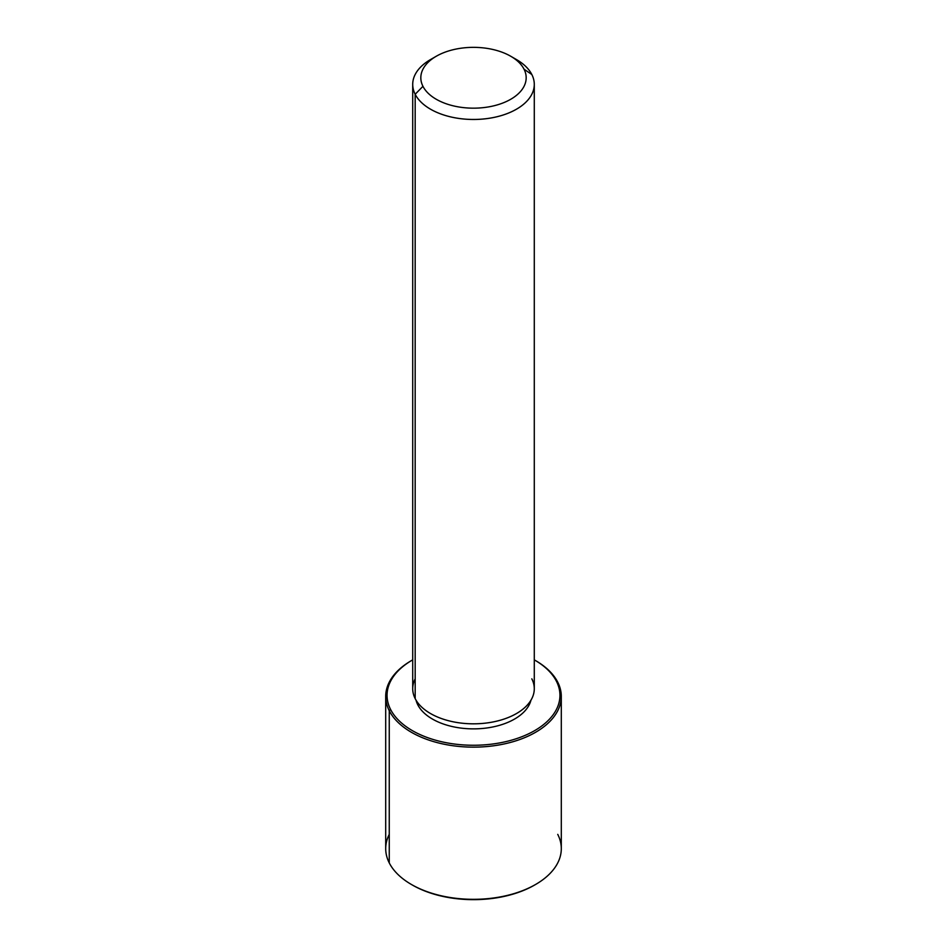 <?xml version="1.0" encoding="UTF-8"?>
<svg xmlns="http://www.w3.org/2000/svg" width="947" height="947" viewBox="0 0 947 947"><rect width="100%" height="100%" fill="white"/><g stroke="black" fill="none" stroke-linecap="round" stroke-linejoin="round"><path stroke-width="1.42" d="M417.769 704.781L417.769 702.733L417.769 704.781A58.075 33.536 180 0 1 416.017 700.129A58.075 33.536 0 0 0 417.769 704.781A58.075 33.536 0 0 0 477.631 728.788A58.075 33.536 0 0 0 530.983 700.129A58.075 33.536 180 0 1 477.631 728.788A58.075 33.536 180 0 1 417.769 704.781M534.286 84.378L534.286 688.729A60.786 35.086 180 0 1 482.141 723.461A60.786 35.086 180 0 1 415.177 698.614L415.177 94.262A60.786 35.086 0 0 0 482.141 119.109A60.786 35.086 0 0 0 534.286 84.378A60.786 35.086 0 0 0 531.823 74.505A60.786 35.086 0 0 0 513.404 57.909M510.753 56.264L516.482 59.566A60.786 35.086 180 0 1 531.823 74.505L524.046 69.202A52.677 30.411 0 0 0 510.753 56.264A52.677 30.411 0 0 0 436.247 56.264A52.677 30.411 0 0 0 422.954 86.319L415.177 94.262L422.954 86.319A52.677 30.411 0 0 0 488.332 106.94A52.677 30.411 0 0 0 524.046 69.202L531.823 74.505A60.786 35.086 180 0 1 490.617 118.055A60.786 35.086 180 0 1 415.177 94.262A60.786 35.086 180 0 1 430.518 59.566A60.786 35.086 180 0 1 433.596 57.909A60.786 35.086 0 0 0 412.714 84.378A60.786 35.086 0 0 0 415.177 94.262L415.177 698.614A60.786 35.086 180 0 1 412.714 688.729L412.714 84.378M415.177 678.845A60.786 35.086 0 0 0 415.177 698.614A60.786 35.086 0 0 0 490.617 722.407A60.786 35.086 0 0 0 531.823 678.845M422.954 86.319A52.677 30.411 180 0 1 458.668 48.581A52.677 30.411 180 0 1 524.046 69.202A52.677 30.411 180 0 1 488.332 106.94A52.677 30.411 180 0 1 422.954 86.319M534.629 660.059L535.576 660.604A87.799 50.688 180 0 1 557.747 682.183L556.445 681.295A86.437 49.907 0 0 0 534.629 660.059A86.437 49.907 0 0 0 534.286 659.858A86.437 49.907 180 0 1 556.445 681.295A86.437 49.907 180 0 1 497.838 743.241A86.437 49.907 180 0 1 390.555 709.398A86.437 49.907 180 0 1 412.714 659.858A86.437 49.907 0 0 0 412.371 660.059A86.437 49.907 0 0 0 390.555 709.398A86.437 49.907 -0 0 0 497.838 743.241A86.437 49.907 -0 0 0 556.445 681.295L557.747 682.183A87.799 50.688 180 0 1 498.217 745.088A87.799 50.688 180 0 1 389.253 710.724L390.555 709.398L389.253 710.724A87.799 50.688 180 0 1 411.424 660.604L412.371 660.059M411.898 884.758A86.437 49.907 0 0 0 535.102 884.758M561.299 696.447L561.299 848.642A87.799 50.688 180 0 1 485.989 898.81A87.799 50.688 180 0 1 389.253 862.906L389.253 710.724A87.799 50.688 0 0 0 485.989 746.627A87.799 50.688 0 0 0 561.299 696.447A87.799 50.688 0 0 0 557.747 682.183A87.799 50.688 0 0 0 535.102 660.331M389.253 834.366A87.799 50.688 -0 0 0 389.253 862.906A87.799 50.688 180 0 1 385.701 848.642L385.701 696.447A87.799 50.688 0 0 0 389.253 710.724L389.253 862.906A87.799 50.688 -0 0 0 411.424 884.486A87.799 50.688 -0 0 0 535.576 884.486A87.799 50.688 -0 0 0 557.747 834.366M411.898 660.331A87.799 50.688 0 0 0 385.701 696.447M535.576 884.486L534.629 885.031A86.437 49.907 180 0 1 412.371 885.031L411.424 884.486M436.247 56.264L430.518 59.566"/></g></svg>
